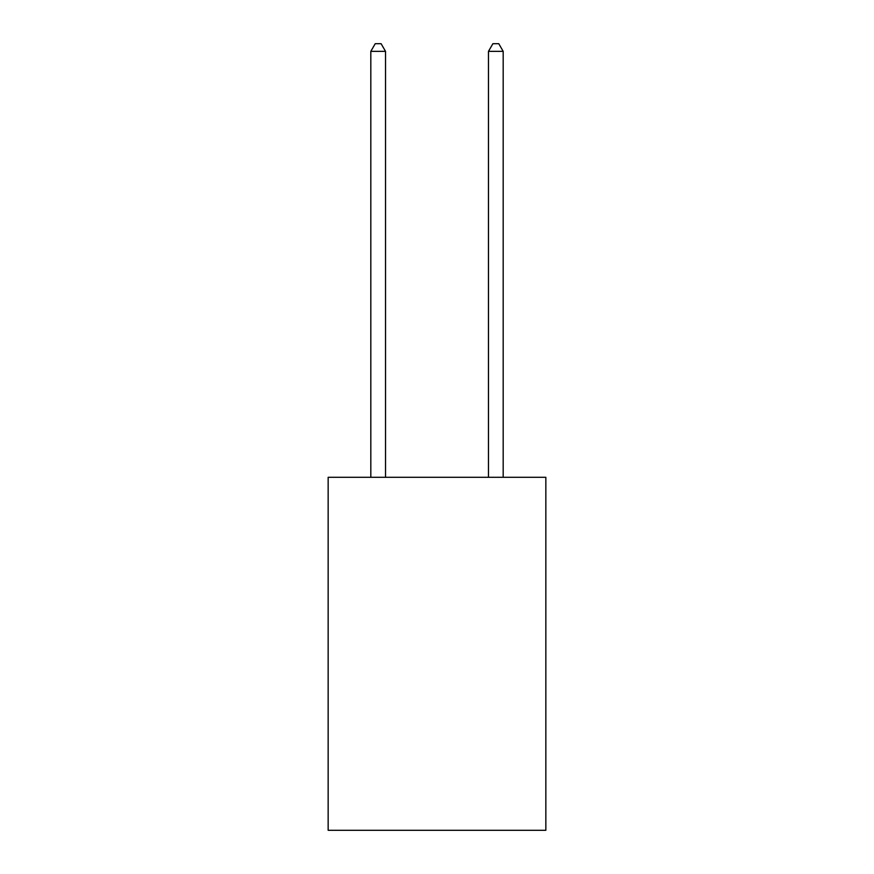 <?xml version="1.0" encoding="UTF-8"?>
<svg xmlns="http://www.w3.org/2000/svg" width="874" height="874" viewBox="0 0 874 874"><rect width="100%" height="100%" fill="white"/><g stroke="black" fill="none" stroke-linecap="round" stroke-linejoin="round"><path stroke-width="1.31" d="M545.846 477.302L545.846 830.3L328.154 830.3L328.154 477.302L545.846 477.302M385.521 477.302L385.521 51.348L370.816 51.348L370.816 477.302M370.816 51.348L375.23 43.7L381.108 43.7L385.521 51.348M503.184 477.302L503.184 51.348L488.479 51.348L488.479 477.302M488.479 51.348L492.892 43.7L498.77 43.7L503.184 51.348"/></g></svg>
